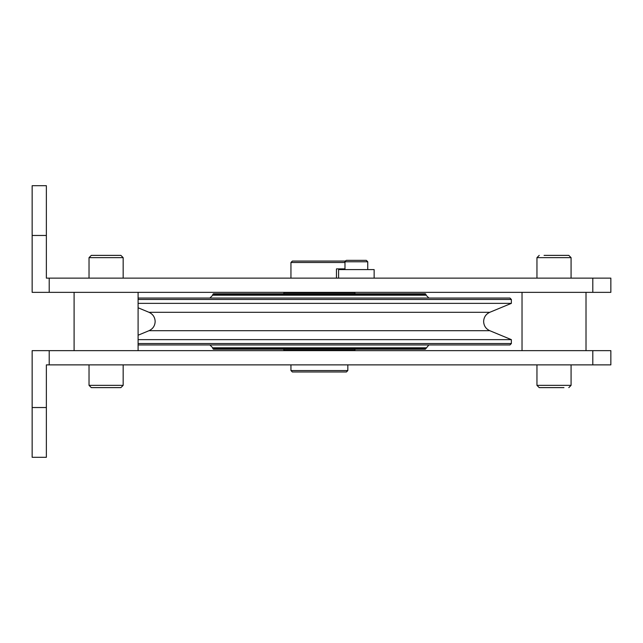<?xml version="1.0" encoding="UTF-8"?>
<svg xmlns="http://www.w3.org/2000/svg" width="643" height="643" viewBox="0 0 643 643"><rect width="100%" height="100%" fill="white"/><g stroke="black" fill="none" stroke-linecap="round" stroke-linejoin="round"><path stroke-width="0.96" d="M426.044 348.514L212.745 348.514L213.452 349.229L425.328 349.229L428.889 344.961M138.092 344.961L509.939 344.961L511.362 343.539L511.362 339.641L138.092 339.641M138.092 343.539L511.362 343.539M138.092 303.359L511.362 303.359L511.362 299.461L138.092 299.461M138.092 298.039L509.939 298.039L511.362 299.461M426.044 295.193L212.745 295.193L212.745 294.486L426.044 294.486L426.044 295.193L428.889 298.039M212.745 294.486L213.452 293.771L425.328 293.771L426.044 294.486M283.844 293.771L283.844 292.702L354.944 292.702L354.944 293.771M354.944 349.229L354.944 350.298L283.844 350.298L283.844 349.229M32.15 235.467L32.15 292.348L610.85 292.348L610.85 278.13L46.368 278.13L46.368 185.698L32.15 185.698L32.15 235.467L46.368 235.467M49.214 350.652L32.15 350.652L32.15 457.302L46.368 457.302L46.368 364.87L610.85 364.87L610.85 350.652L49.214 350.652L49.214 364.87M116.045 387.625L91.306 387.625L89.031 385.35L123.159 385.35L120.884 387.625L96.137 387.625M563.975 387.625L539.228 387.625L563.975 387.625M290.949 364.87L290.949 370.561L292.372 371.984L346.408 371.984L347.831 370.561L347.831 364.87M120.884 255.375L123.159 257.65L89.031 257.65L91.306 255.375L120.884 255.375L116.045 255.375L120.884 255.375L123.159 257.65L123.159 278.13M544.066 255.375L568.806 255.375L544.066 255.375M345.178 261.066L292.372 261.066L290.949 262.489L290.949 278.13M239.759 278.13L168.659 278.13M32.15 185.698L46.368 185.698M347.831 370.561L290.949 370.561M344.986 262.489L290.949 262.489M336.458 278.13L336.458 268.887L344.986 268.887M374.138 278.13L374.138 269.594L338.588 269.594L338.588 278.13M344.986 269.594L344.986 261.773C344.552 261.556 345.026 261.082 346.408 260.351L366.317 260.351L367.74 261.773L344.986 261.773C344.552 261.556 345.026 261.082 346.408 260.351L350.676 260.351M96.137 255.375L116.045 255.375M212.745 348.514L212.745 347.807L426.044 347.807M489.773 330.695C485.875 328.87 483.825 325.8 483.632 321.5C483.825 317.2 485.875 314.13 489.773 312.305L149.007 312.305C152.905 314.13 154.955 317.2 155.156 321.5C154.955 325.8 152.905 328.87 149.007 330.695L489.773 330.695L511.362 339.641M571.08 364.87L571.08 385.35L536.953 385.35L536.953 364.87M592.798 350.652L592.798 364.87M32.15 407.533L46.368 407.533M49.214 292.348L49.214 278.13M592.798 292.348L592.798 278.13M536.953 278.13L536.953 257.65L571.08 257.65L571.08 278.13M212.745 347.807L209.899 344.961M489.773 312.305L511.362 303.359M149.007 312.305L138.092 307.78M149.007 330.695L138.092 335.22M212.745 295.193L209.899 298.039M138.092 350.652L138.092 292.348M586.014 350.652L586.014 292.348M571.08 385.35L568.806 387.625M120.884 387.625L123.159 385.35L123.159 364.87M91.306 387.625L89.031 385.35L89.031 364.87M91.306 255.375L89.031 257.65L89.031 278.13M536.953 257.65L539.228 255.375M522.028 350.652L522.028 292.348M74.098 350.652L74.098 292.348M366.317 260.351L367.74 261.773L367.74 269.594M571.08 257.65L568.806 255.375M536.953 385.35L539.228 387.625"/></g></svg>
